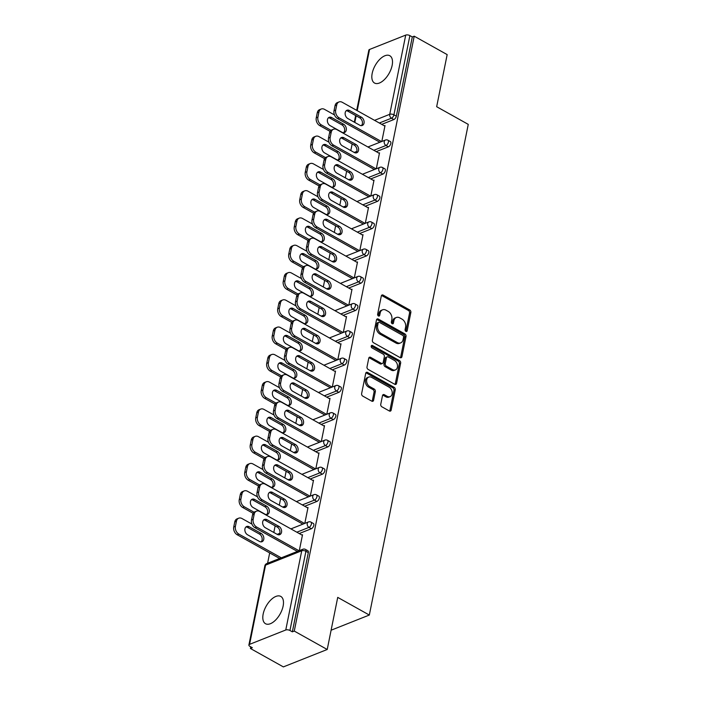 <?xml version="1.0" encoding="UTF-8"?>
<svg xmlns="http://www.w3.org/2000/svg" width="702" height="702" viewBox="0 0 702 702"><rect width="100%" height="100%" fill="white"/><g stroke="black" fill="none" stroke-linecap="round" stroke-linejoin="round"><path stroke-width="1.05" d="M405.896 331.37A1.378 1 68.3 0 0 407.169 330.747L410.845 312.504A1.966 1.43 68.3 0 0 409.714 309.968L383.134 295.103A1.966 1.43 68.3 0 0 382.055 294.998A1.966 1.43 68.3 0 0 381.309 295.998L377.632 314.233A1.378 1 68.3 0 0 379.694 315.391L380.177 313.031A6.3 4.581 68.3 0 1 382.572 309.819A6.3 4.581 68.3 0 1 386.003 310.179L388.224 311.416A6.3 4.581 68.3 0 1 391.839 319.55L391.365 321.911A1.378 1 68.3 0 0 393.436 323.069L393.91 320.709A6.3 4.581 68.3 0 1 396.314 317.497A6.3 4.581 68.3 0 1 399.745 317.857L401.956 319.094A6.3 4.581 68.3 0 1 405.58 327.229L405.098 329.589A1.378 1 68.3 0 0 405.896 331.37M405.861 331.353A1.378 1 68.3 0 0 405.888 331.256L409.564 313.013A1.966 1.43 68.3 0 0 408.432 310.477L381.853 295.612A1.966 1.43 68.3 0 0 381.511 295.472M378.396 315.997A1.378 1 68.3 0 0 378.422 315.9L378.896 313.54L380.177 313.031M392.128 323.675A1.378 1 68.3 0 0 392.155 323.578L392.629 321.218L393.91 320.709M283.117 606.107A15.646 7.994 -60.8 0 0 280.774 596.41A15.646 7.994 -60.8 0 0 270.726 600.043A15.646 7.994 -60.8 0 0 263.171 614.022A15.646 7.994 -60.8 0 0 265.505 623.718A15.646 7.994 -60.8 0 0 275.561 620.085A15.646 7.994 -60.8 0 0 283.117 606.107M392.137 65.426A15.646 7.994 -60.8 0 0 389.794 55.73A15.646 7.994 -60.8 0 0 379.747 59.363A15.646 7.994 -60.8 0 0 372.192 73.341A15.646 7.994 -60.8 0 0 374.526 83.038A15.646 7.994 -60.8 0 0 384.582 79.405A15.646 7.994 -60.8 0 0 392.137 65.426M380.756 404.264A1.966 1.43 68.3 0 0 381.888 406.809L389.347 410.977A1.966 1.43 68.3 0 0 390.417 411.091A1.966 1.43 68.3 0 0 391.172 410.082L395.252 389.829A1.966 1.43 68.3 0 0 394.12 387.293L367.541 372.429A1.966 1.43 68.3 0 0 366.47 372.314A1.966 1.43 68.3 0 0 365.716 373.324L361.635 393.576A1.966 1.43 68.3 0 0 362.767 396.121L371.77 401.149A1.966 1.43 68.3 0 0 372.841 401.263A1.966 1.43 68.3 0 0 373.596 400.263L375.342 391.593A1.966 1.43 68.3 0 0 374.21 389.048L369.743 386.556A5.265 3.835 68.3 0 1 366.646 381.537A5.265 3.835 68.3 0 1 368.725 377.071A5.265 3.835 68.3 0 1 371.595 377.369L389.101 387.153A5.265 3.835 68.3 0 1 392.19 392.172A5.265 3.835 68.3 0 1 390.119 396.639A5.265 3.835 68.3 0 1 387.25 396.34L384.327 394.708A1.966 1.43 68.3 0 0 383.257 394.594A1.966 1.43 68.3 0 0 382.502 395.595L380.756 404.264M414.215 36.188L447.165 54.607L436.662 106.713L468.26 124.377L369.322 615.04L337.723 597.384L327.22 649.49L294.27 631.072L414.215 36.188L412.302 36.943L409.889 35.6L393.919 114.812L396.332 116.163L412.302 36.943M400.114 357.599A1.966 1.43 68.3 0 0 401.184 357.713A1.966 1.43 68.3 0 0 401.93 356.704L406.019 336.451A1.966 1.43 68.3 0 0 404.887 333.906L378.299 319.05A1.966 1.43 68.3 0 0 377.228 318.936A1.966 1.43 68.3 0 0 376.483 319.945L372.393 340.198A1.966 1.43 68.3 0 0 373.525 342.734L400.114 357.599M400.64 363.145L396.551 383.397A1.966 1.43 68.3 0 1 395.805 384.398A1.966 1.43 68.3 0 1 394.726 384.284L368.146 369.427A1.966 1.43 68.3 0 1 367.014 366.883L368.761 358.222A1.966 1.43 68.3 0 1 369.515 357.213A1.966 1.43 68.3 0 1 370.586 357.327L381.37 363.355A1.966 1.43 68.3 0 0 382.441 363.469A1.966 1.43 68.3 0 0 383.187 362.46L384.345 356.713A1.966 1.43 68.3 0 0 383.222 354.168L371.99 347.894A1.378 1 68.3 0 1 372.481 345.489L399.508 360.6A1.966 1.43 68.3 0 1 400.64 363.145L399.359 363.654L395.27 383.906L396.551 383.397M331.107 630.212L369.322 615.04M356.704 110.363L368.848 50.132A3.01 1.378 11.4 0 1 369.542 49.465L405.721 35.1A3.01 1.378 11.4 0 1 409.889 35.6M327.22 649.49L283.371 666.9L250.412 648.481L250.746 646.832M294.27 631.072L292.348 631.835L289.944 630.493A3.01 1.378 -168.6 0 0 285.767 629.992L249.587 644.348A3.01 1.378 -168.6 0 0 248.894 645.015A3.01 1.378 -168.6 0 0 249.93 646.375L252.334 647.718L250.412 648.481M267.602 563.25L269.682 552.922M273.806 532.467L275.14 525.851M279.308 505.186L280.642 498.569M284.81 477.913L286.144 471.296M290.312 450.631L291.646 444.015M295.814 423.35L297.148 416.734M301.307 396.068L302.641 389.461M306.809 368.796L308.143 362.179M312.311 341.514L313.645 334.898M317.813 314.233L319.147 307.616M323.315 286.96L324.649 280.344M328.808 259.679L330.151 253.062M334.31 232.397L335.644 225.781M339.812 205.124L341.146 198.508M345.314 177.843L346.648 171.227M350.816 150.561L352.15 143.945M384.354 125.825L385.021 125.553L381.809 141.479M311.372 528.729L308.968 527.377A3.01 1.536 119.2 0 0 311.416 523.999A3.01 1.536 -60.8 0 0 310.968 522.13L313.373 523.481A3.01 1.536 119.2 0 1 313.82 525.342A3.01 1.536 119.2 0 1 311.372 528.729L299.236 533.546M285.767 629.992L301.737 550.772A3.01 1.378 -168.6 0 1 305.914 551.272A3.01 1.536 -60.8 0 0 305.467 549.412L307.871 550.754A3.01 1.536 119.2 0 1 308.318 552.623L305.914 551.272L289.944 630.493M292.348 631.835L308.318 552.623M396.332 116.163A3.01 1.536 119.2 0 1 393.883 119.542L381.739 124.359M307.344 507.721L308.02 507.458L304.808 523.385M322.376 474.166L319.972 472.823A3.01 1.536 119.2 0 0 322.411 469.436A3.01 1.536 -60.8 0 0 321.964 467.576L324.377 468.918A3.01 1.536 119.2 0 1 324.824 470.788A3.01 1.536 119.2 0 1 322.376 474.166L310.24 478.992M318.348 453.167L319.024 452.895L315.812 468.822M333.38 419.612L330.967 418.269A3.01 1.536 119.2 0 0 333.415 414.882A3.01 1.536 -60.8 0 0 332.967 413.013L335.372 414.364A3.01 1.536 119.2 0 1 335.819 416.225A3.01 1.536 119.2 0 1 333.38 419.612L321.235 424.429M329.343 398.613L330.019 398.341L326.807 414.268M344.375 365.058L341.971 363.706A3.01 1.536 119.2 0 0 344.419 360.328A3.01 1.536 -60.8 0 0 343.962 358.459L346.376 359.801A3.01 1.536 119.2 0 1 346.823 361.67A3.01 1.536 119.2 0 1 344.375 365.058L332.239 369.875M340.347 344.05L341.023 343.787L337.811 359.714M355.379 310.495L352.974 309.152A3.01 1.536 119.2 0 0 355.414 305.765A3.01 1.536 -60.8 0 0 354.966 303.905L357.371 305.247A3.01 1.536 119.2 0 1 357.827 307.107A3.01 1.536 119.2 0 1 355.379 310.495L343.243 315.312M351.351 289.496L352.018 289.224L348.815 305.151M366.383 255.94L363.969 254.589A3.01 1.536 119.2 0 0 366.418 251.211A3.01 1.536 -60.8 0 0 365.97 249.342L368.375 250.693A3.01 1.536 119.2 0 1 368.822 252.553A3.01 1.536 119.2 0 1 366.383 255.94L354.238 260.758M362.346 234.933L363.022 234.67L359.81 250.596M377.378 201.377L374.973 200.035A3.01 1.536 119.2 0 0 377.422 196.648A3.01 1.536 -60.8 0 0 376.965 194.787L379.378 196.13A3.01 1.536 119.2 0 1 379.826 197.999A3.01 1.536 119.2 0 1 377.378 201.377L365.242 206.204M373.35 180.379L374.026 180.107L370.814 196.034M388.382 146.823L385.977 145.481A3.01 1.536 119.2 0 0 388.417 142.094A3.01 1.536 -60.8 0 0 387.969 140.225L390.373 141.576A3.01 1.536 119.2 0 1 390.83 143.436A3.01 1.536 119.2 0 1 388.382 146.823L376.237 151.641M378.852 153.097L379.528 152.834L376.316 168.761M382.88 174.105L380.475 172.753A3.01 1.536 119.2 0 0 382.923 169.375A3.01 1.536 -60.8 0 0 382.467 167.506L384.88 168.849A3.01 1.536 119.2 0 1 385.328 170.718A3.01 1.536 119.2 0 1 382.88 174.105L370.744 178.922M367.848 207.66L368.524 207.388L365.312 223.315M371.876 228.659L369.471 227.316A3.01 1.536 119.2 0 0 371.92 223.929A3.01 1.536 -60.8 0 0 371.472 222.06L373.876 223.411A3.01 1.536 119.2 0 1 374.324 225.272A3.01 1.536 119.2 0 1 371.876 228.659L359.74 233.476M356.844 262.215L357.52 261.951L354.308 277.869M360.881 283.213L358.468 281.871A3.01 1.536 119.2 0 0 360.916 278.483A3.01 1.536 -60.8 0 0 360.468 276.623L362.873 277.966A3.01 1.536 119.2 0 1 363.329 279.835A3.01 1.536 119.2 0 1 360.881 283.213L348.736 288.039M345.849 316.769L346.525 316.505L343.313 332.432M349.877 337.776L347.472 336.425A3.01 1.536 119.2 0 0 349.921 333.046A3.01 1.536 -60.8 0 0 349.464 331.177L351.877 332.529A3.01 1.536 119.2 0 1 352.325 334.389A3.01 1.536 119.2 0 1 349.877 337.776L337.741 342.594M334.845 371.332L335.521 371.06L332.309 386.986M338.873 392.33L336.469 390.988A3.01 1.536 119.2 0 0 338.917 387.601A3.01 1.536 -60.8 0 0 338.469 385.74L340.874 387.083A3.01 1.536 119.2 0 1 341.321 388.952A3.01 1.536 119.2 0 1 338.873 392.33L326.737 397.148M323.841 425.886L324.517 425.623L321.305 441.549M327.878 446.893L325.465 445.542A3.01 1.536 119.2 0 0 327.913 442.163A3.01 1.536 -60.8 0 0 327.465 440.294L329.87 441.637A3.01 1.536 119.2 0 1 330.326 443.506A3.01 1.536 119.2 0 1 327.878 446.893L315.733 451.711M312.846 480.449L313.522 480.177L310.31 496.103M316.874 501.447L314.47 500.105A3.01 1.536 119.2 0 0 316.918 496.718A3.01 1.536 -60.8 0 0 316.462 494.857L318.875 496.2A3.01 1.536 119.2 0 1 319.322 498.06A3.01 1.536 119.2 0 1 316.874 501.447L304.738 506.265M301.842 535.003L302.518 534.74L299.306 550.658M396.314 317.497L395.033 317.997A6.3 4.581 68.3 0 0 392.629 321.218M382.572 309.819L381.3 310.328A6.3 4.581 68.3 0 0 378.896 313.54M400.456 357.739A1.966 1.43 68.3 0 0 400.658 357.213L404.738 336.96A1.966 1.43 68.3 0 0 403.606 334.415L377.027 319.559A1.966 1.43 68.3 0 0 376.684 319.419M403.571 337.188A1.378 1 68.3 0 0 402.781 335.407L379.44 322.358A1.378 1 68.3 0 0 378.167 322.981L377.667 325.474A6.3 4.581 68.3 0 0 381.283 333.608L397.235 342.523A6.3 4.581 68.3 0 0 400.666 342.883A6.3 4.581 68.3 0 0 403.071 339.671L403.571 337.188M378.694 322.279L377.413 322.788A1.378 1 68.3 0 0 376.886 323.49L378.167 322.981M400.666 342.883L399.385 343.392A6.3 4.581 68.3 0 1 395.954 343.032L380.001 334.117A6.3 4.581 68.3 0 1 376.386 325.982L376.886 323.49M395.077 384.433A1.966 1.43 68.3 0 0 395.27 383.906M382.441 363.469L381.16 363.978A1.966 1.43 68.3 0 1 380.089 363.864L369.305 357.836A1.966 1.43 68.3 0 0 368.962 357.695M372.481 345.489L371.235 345.989L398.227 361.109L399.508 360.6M392.55 369.603A5.265 3.835 68.3 0 0 395.419 369.91A5.265 3.835 68.3 0 0 397.499 365.444A5.265 3.835 68.3 0 0 394.401 360.424L388.241 356.976A1.966 1.43 68.3 0 0 387.171 356.862A1.966 1.43 68.3 0 0 386.416 357.871L385.258 363.618A1.966 1.43 68.3 0 0 386.39 366.163L392.55 369.603L391.277 370.112A5.265 3.835 68.3 0 0 394.147 370.419L395.419 369.91M387.171 356.862L385.889 357.371A1.966 1.43 68.3 0 0 385.135 358.38L386.416 357.871M391.277 370.112L385.108 366.663A1.966 1.43 68.3 0 1 383.976 364.127L385.135 358.38M399.359 363.654A1.966 1.43 68.3 0 0 398.227 361.109M390.119 396.639L388.838 397.148A5.265 3.835 68.3 0 1 385.968 396.849L383.055 395.217A1.966 1.43 68.3 0 0 382.704 395.077M368.725 377.071L367.453 377.579A5.265 3.835 68.3 0 0 365.373 382.046A5.265 3.835 68.3 0 0 368.462 387.065L369.743 386.556M372.113 401.298A1.966 1.43 68.3 0 0 372.314 400.772L374.061 392.102A1.966 1.43 68.3 0 0 372.938 389.557L368.462 387.065M389.689 411.118A1.966 1.43 68.3 0 0 389.891 410.591L393.98 390.338A1.966 1.43 68.3 0 0 392.848 387.802L366.26 372.938A1.966 1.43 68.3 0 0 365.917 372.797M343.603 124.219L331.721 117.576A4.616 3.361 68.3 0 0 329.203 117.304A4.616 3.361 68.3 0 0 327.386 121.227A4.616 3.361 68.3 0 0 330.098 125.614L341.988 132.266A4.616 3.361 68.3 0 0 344.498 132.529A4.616 3.361 68.3 0 0 346.314 128.615A4.616 3.361 68.3 0 0 343.603 124.219L341.944 124.877L330.054 118.234A4.616 3.361 68.3 0 0 328.439 117.796M334.477 114.935L324.5 109.354A6.02 4.379 68.3 0 0 321.226 109.012A6.02 4.379 68.3 0 0 318.936 112.083L317.909 117.155A6.02 4.379 68.3 0 0 321.367 124.921L319.7 125.579L330.124 131.406M331.054 130.335L321.367 124.921M318.936 112.083L317.269 112.741L316.251 117.813L317.909 117.155M343.603 132.704A4.616 3.361 68.3 0 0 344.559 128.668A4.616 3.361 68.3 0 0 341.944 124.877M317.269 112.741A6.02 4.379 -111.7 0 1 319.568 109.67L321.226 109.012M319.7 125.579A6.02 4.379 -111.7 0 1 316.251 117.813M346.209 110.74A4.616 3.361 -111.7 0 1 347.832 111.179L359.714 117.822A4.616 3.361 -111.7 0 1 362.329 121.613A4.616 3.361 -111.7 0 1 361.372 125.649M379.896 142.243L337.478 118.524A6.02 4.379 -111.7 0 1 334.02 110.758L335.038 105.686A6.02 4.379 -111.7 0 1 337.337 102.615L338.996 101.957A6.02 4.379 68.3 0 0 336.706 105.028L335.038 105.686M338.996 101.957A6.02 4.379 68.3 0 1 342.278 102.299L384.907 126.132M381.563 141.576L339.136 117.866L337.478 118.524M334.02 110.758L335.679 110.1L336.706 105.028M349.491 110.521L361.381 117.164A4.616 3.361 -111.7 0 1 364.092 121.56A4.616 3.361 -111.7 0 1 362.267 125.474A4.616 3.361 -111.7 0 1 359.757 125.21L347.867 118.559A4.616 3.361 -111.7 0 1 345.156 114.172A4.616 3.361 -111.7 0 1 346.981 110.258A4.616 3.361 -111.7 0 1 349.491 110.521L347.832 111.179M335.679 110.1A6.02 4.379 68.3 0 0 339.136 117.866M338.11 151.5L326.219 144.849A4.616 3.361 68.3 0 0 323.71 144.586A4.616 3.361 68.3 0 0 321.885 148.499A4.616 3.361 68.3 0 0 324.596 152.896L336.486 159.538A4.616 3.361 68.3 0 0 338.996 159.81A4.616 3.361 68.3 0 0 340.821 155.888A4.616 3.361 68.3 0 0 338.11 151.5L336.442 152.159L324.561 145.516A4.616 3.361 68.3 0 0 322.938 145.068M328.975 142.208L319.006 136.636A6.02 4.379 68.3 0 0 315.724 136.293A6.02 4.379 68.3 0 0 313.434 139.356L312.408 144.428A6.02 4.379 68.3 0 0 315.865 152.202L314.206 152.86L324.622 158.687M325.552 157.617L315.865 152.202M313.434 139.356L311.767 140.023L310.749 145.086L312.408 144.428M338.101 159.977A4.616 3.361 68.3 0 0 339.057 155.949A4.616 3.361 68.3 0 0 336.442 152.159M311.767 140.023A6.02 4.379 -111.7 0 1 314.066 136.951L315.724 136.293M314.206 152.86A6.02 4.379 -111.7 0 1 310.749 145.086M332.608 178.773L320.717 172.13A4.616 3.361 68.3 0 0 318.208 171.867A4.616 3.361 68.3 0 0 316.383 175.781A4.616 3.361 68.3 0 0 319.094 180.177L330.984 186.82A4.616 3.361 68.3 0 0 333.494 187.083A4.616 3.361 68.3 0 0 335.319 183.169A4.616 3.361 68.3 0 0 332.608 178.773L330.94 179.431L319.059 172.789A4.616 3.361 68.3 0 0 317.436 172.35M323.473 169.489L313.504 163.917A6.02 4.379 68.3 0 0 310.223 163.566A6.02 4.379 68.3 0 0 307.932 166.637L306.906 171.709A6.02 4.379 68.3 0 0 310.363 179.475L308.704 180.133L319.12 185.96M320.059 184.898L310.363 179.475M307.932 166.637L306.265 167.295L305.247 172.367L306.906 171.709M332.608 187.258A4.616 3.361 68.3 0 0 333.555 183.231A4.616 3.361 68.3 0 0 330.94 179.431M306.265 167.295A6.02 4.379 -111.7 0 1 308.564 164.224L310.223 163.566M308.704 180.133A6.02 4.379 -111.7 0 1 305.247 172.367M327.106 206.055L315.216 199.412A4.616 3.361 68.3 0 0 312.706 199.149A4.616 3.361 68.3 0 0 310.889 203.062A4.616 3.361 68.3 0 0 313.601 207.459L325.482 214.101A4.616 3.361 68.3 0 0 328.001 214.364A4.616 3.361 68.3 0 0 329.817 210.451A4.616 3.361 68.3 0 0 327.106 206.055L325.447 206.713L313.557 200.07A4.616 3.361 68.3 0 0 311.934 199.631M317.971 196.771L308.002 191.19A6.02 4.379 68.3 0 0 304.721 190.847A6.02 4.379 68.3 0 0 302.43 193.919L301.412 198.991A6.02 4.379 68.3 0 0 304.861 206.757L303.203 207.415L313.618 213.241M314.557 212.171L304.861 206.757M302.43 193.919L300.772 194.577L299.745 199.649L301.412 198.991M327.106 214.54A4.616 3.361 68.3 0 0 328.062 210.503A4.616 3.361 68.3 0 0 325.447 206.713M300.772 194.577A6.02 4.379 -111.7 0 1 303.062 191.506L304.721 190.847M303.203 207.415A6.02 4.379 -111.7 0 1 299.745 199.649M321.604 233.336L309.722 226.693A4.616 3.361 68.3 0 0 307.204 226.421A4.616 3.361 68.3 0 0 305.388 230.335A4.616 3.361 68.3 0 0 308.099 234.731L319.98 241.374A4.616 3.361 68.3 0 0 322.499 241.646A4.616 3.361 68.3 0 0 324.315 237.724A4.616 3.361 68.3 0 0 321.604 233.336L319.945 233.994L308.055 227.351A4.616 3.361 68.3 0 0 306.432 226.913M312.478 224.043L302.501 218.471A6.02 4.379 68.3 0 0 299.227 218.129A6.02 4.379 68.3 0 0 296.928 221.191L295.911 226.263A6.02 4.379 68.3 0 0 299.368 234.038L297.701 234.696L308.125 240.523M309.055 239.452L299.368 234.038M296.928 221.191L295.27 221.858L294.243 226.93L295.911 226.263M321.604 241.821A4.616 3.361 68.3 0 0 322.56 237.785A4.616 3.361 68.3 0 0 319.945 233.994M295.27 221.858A6.02 4.379 -111.7 0 1 297.56 218.787L299.227 218.129M297.701 234.696A6.02 4.379 -111.7 0 1 294.243 226.93M316.102 260.609L304.22 253.966A4.616 3.361 68.3 0 0 301.702 253.703A4.616 3.361 68.3 0 0 299.886 257.616A4.616 3.361 68.3 0 0 302.597 262.013L314.478 268.655A4.616 3.361 68.3 0 0 316.997 268.919A4.616 3.361 68.3 0 0 318.813 265.005A4.616 3.361 68.3 0 0 316.102 260.609L314.443 261.276L302.553 254.624A4.616 3.361 68.3 0 0 300.939 254.185M306.976 251.325L296.999 245.753A6.02 4.379 68.3 0 0 293.726 245.402A6.02 4.379 68.3 0 0 291.427 248.473L290.409 253.545A6.02 4.379 68.3 0 0 293.866 261.311L292.199 261.978L302.623 267.795M303.554 266.734L293.866 261.311M291.427 248.473L289.768 249.131L288.741 254.203L290.409 253.545M316.102 269.094A4.616 3.361 68.3 0 0 317.058 265.066A4.616 3.361 68.3 0 0 314.443 261.276M289.768 249.131A6.02 4.379 -111.7 0 1 292.058 246.069L293.726 245.402M292.199 261.978A6.02 4.379 -111.7 0 1 288.741 254.203M340.707 138.013A4.616 3.361 -111.7 0 1 342.33 138.461L354.212 145.103A4.616 3.361 -111.7 0 1 356.827 148.894A4.616 3.361 -111.7 0 1 355.879 152.931M374.394 169.515L331.976 145.805A6.02 4.379 -111.7 0 1 328.518 138.031L329.536 132.968A6.02 4.379 -111.7 0 1 331.835 129.896L333.494 129.238A6.02 4.379 68.3 0 0 331.204 132.301L329.536 132.968M333.494 129.238A6.02 4.379 68.3 0 1 336.776 129.58L379.405 153.413M376.061 168.857L333.634 145.147L331.976 145.805M328.518 138.031L330.177 137.373L331.204 132.301M343.989 137.794L355.879 144.445A4.616 3.361 -111.7 0 1 358.59 148.833A4.616 3.361 -111.7 0 1 356.765 152.755A4.616 3.361 -111.7 0 1 354.256 152.483L342.365 145.84A4.616 3.361 -111.7 0 1 339.654 141.444A4.616 3.361 -111.7 0 1 341.479 137.531A4.616 3.361 -111.7 0 1 343.989 137.794L342.33 138.461M330.177 137.373A6.02 4.379 68.3 0 0 333.634 145.147M335.205 165.295A4.616 3.361 -111.7 0 1 336.828 165.733L348.718 172.385A4.616 3.361 -111.7 0 1 351.333 176.176A4.616 3.361 -111.7 0 1 350.377 180.203M368.901 196.797L326.474 173.087A6.02 4.379 -111.7 0 1 323.017 165.312L324.043 160.24A6.02 4.379 -111.7 0 1 326.333 157.169L327.992 156.511A6.02 4.379 68.3 0 0 325.702 159.582L324.043 160.24M327.992 156.511A6.02 4.379 68.3 0 1 331.274 156.862L373.903 180.686M370.559 196.139L328.132 172.42L326.474 173.087M323.017 165.312L324.675 164.654L325.702 159.582M338.487 165.075L350.377 171.718A4.616 3.361 -111.7 0 1 353.088 176.114A4.616 3.361 -111.7 0 1 351.263 180.028A4.616 3.361 -111.7 0 1 348.754 179.765L336.863 173.122A4.616 3.361 -111.7 0 1 334.161 168.726A4.616 3.361 -111.7 0 1 335.977 164.812A4.616 3.361 -111.7 0 1 338.487 165.075L336.828 165.733M324.675 164.654A6.02 4.379 68.3 0 0 328.132 172.42M329.703 192.576A4.616 3.361 -111.7 0 1 331.326 193.015L343.217 199.658A4.616 3.361 -111.7 0 1 345.832 203.457A4.616 3.361 -111.7 0 1 344.875 207.485M363.399 224.078L320.972 200.36A6.02 4.379 -111.7 0 1 317.515 192.594L318.541 187.522A6.02 4.379 -111.7 0 1 320.832 184.45L322.499 183.792A6.02 4.379 68.3 0 0 320.2 186.864L318.541 187.522M322.499 183.792A6.02 4.379 68.3 0 1 325.772 184.135L368.41 207.968M365.058 223.411L322.639 199.701L320.972 200.36M317.515 192.594L319.182 191.936L320.2 186.864M332.994 192.357L344.875 198.999A4.616 3.361 -111.7 0 1 347.587 203.396A4.616 3.361 -111.7 0 1 345.77 207.309A4.616 3.361 -111.7 0 1 343.252 207.046L331.37 200.403A4.616 3.361 -111.7 0 1 328.659 196.007A4.616 3.361 -111.7 0 1 330.475 192.094A4.616 3.361 -111.7 0 1 332.994 192.357L331.326 193.015M319.182 191.936A6.02 4.379 68.3 0 0 322.639 199.701M324.21 219.858A4.616 3.361 -111.7 0 1 325.825 220.296L337.715 226.939A4.616 3.361 -111.7 0 1 340.33 230.73A4.616 3.361 -111.7 0 1 339.373 234.766M357.897 251.351L315.47 227.641A6.02 4.379 -111.7 0 1 312.013 219.875L313.039 214.803A6.02 4.379 -111.7 0 1 315.33 211.732L316.997 211.074A6.02 4.379 68.3 0 0 314.698 214.136L313.039 214.803M316.997 211.074A6.02 4.379 68.3 0 1 320.27 211.416L362.908 235.249M359.556 250.693L317.137 226.983L315.47 227.641M312.013 219.875L313.68 219.208L314.698 214.136M327.492 219.638L339.373 226.281A4.616 3.361 -111.7 0 1 342.085 230.677A4.616 3.361 -111.7 0 1 340.268 234.591A4.616 3.361 -111.7 0 1 337.75 234.319L325.868 227.676A4.616 3.361 -111.7 0 1 323.157 223.289A4.616 3.361 -111.7 0 1 324.973 219.366A4.616 3.361 -111.7 0 1 327.492 219.638L325.825 220.296M313.68 219.208A6.02 4.379 68.3 0 0 317.137 226.983M318.708 247.13A4.616 3.361 -111.7 0 1 320.323 247.569L332.213 254.221A4.616 3.361 -111.7 0 1 334.828 258.011A4.616 3.361 -111.7 0 1 333.871 262.039M352.395 278.633L309.968 254.923A6.02 4.379 -111.7 0 1 306.52 247.148L307.537 242.076A6.02 4.379 -111.7 0 1 309.836 239.013L311.495 238.347A6.02 4.379 68.3 0 0 309.205 241.418L307.537 242.076M311.495 238.347A6.02 4.379 68.3 0 1 314.768 238.698L357.406 262.53M354.062 277.974L311.635 254.256L309.968 254.923M306.52 247.148L308.178 246.49L309.205 241.418M321.99 246.911L333.871 253.554A4.616 3.361 -111.7 0 1 336.583 257.95A4.616 3.361 -111.7 0 1 334.766 261.864A4.616 3.361 -111.7 0 1 332.257 261.6L320.366 254.958A4.616 3.361 -111.7 0 1 317.655 250.561A4.616 3.361 -111.7 0 1 319.471 246.648A4.616 3.361 -111.7 0 1 321.99 246.911L320.323 247.569M308.178 246.49A6.02 4.379 68.3 0 0 311.635 254.256M310.6 287.89L298.719 281.248A4.616 3.361 68.3 0 0 296.209 280.984A4.616 3.361 68.3 0 0 294.384 284.898A4.616 3.361 68.3 0 0 297.095 289.294L308.985 295.937A4.616 3.361 68.3 0 0 311.495 296.2A4.616 3.361 68.3 0 0 313.311 292.286A4.616 3.361 68.3 0 0 310.6 287.89L308.941 288.548L297.051 281.906A4.616 3.361 68.3 0 0 295.437 281.467M301.474 278.606L291.505 273.034A6.02 4.379 68.3 0 0 288.224 272.683A6.02 4.379 68.3 0 0 285.933 275.754L284.907 280.826A6.02 4.379 68.3 0 0 288.364 288.592L286.697 289.25L297.122 295.077M298.052 294.006L288.364 288.592M285.933 275.754L284.266 276.412L283.248 281.484L284.907 280.826M310.6 296.376A4.616 3.361 68.3 0 0 311.556 292.348A4.616 3.361 68.3 0 0 308.941 288.548M284.266 276.412A6.02 4.379 -111.7 0 1 286.565 273.341L288.224 272.683M286.697 289.25A6.02 4.379 -111.7 0 1 283.248 281.484M313.206 274.412A4.616 3.361 -111.7 0 1 314.829 274.851L326.711 281.493A4.616 3.361 -111.7 0 1 329.326 285.293A4.616 3.361 -111.7 0 1 328.369 289.321M346.893 305.914L304.475 282.195A6.02 4.379 -111.7 0 1 301.018 274.429L302.035 269.357A6.02 4.379 -111.7 0 1 304.335 266.286L305.993 265.628A6.02 4.379 68.3 0 0 303.703 268.699L302.035 269.357M305.993 265.628A6.02 4.379 68.3 0 1 309.275 265.979L351.904 289.803M348.561 305.256L306.133 281.537L304.475 282.195M301.018 274.429L302.676 273.771L303.703 268.699M316.488 274.192L328.378 280.835A4.616 3.361 -111.7 0 1 331.09 285.231A4.616 3.361 -111.7 0 1 329.264 289.145A4.616 3.361 -111.7 0 1 326.755 288.882L314.865 282.239A4.616 3.361 -111.7 0 1 312.153 277.843A4.616 3.361 -111.7 0 1 313.978 273.929A4.616 3.361 -111.7 0 1 316.488 274.192L314.829 274.851M302.676 273.771A6.02 4.379 68.3 0 0 306.133 281.537M305.107 315.172L293.217 308.529A4.616 3.361 68.3 0 0 290.707 308.257A4.616 3.361 68.3 0 0 288.882 312.179A4.616 3.361 68.3 0 0 291.593 316.567L303.483 323.21A4.616 3.361 68.3 0 0 305.993 323.482A4.616 3.361 68.3 0 0 307.818 319.568A4.616 3.361 68.3 0 0 305.107 315.172L303.44 315.83L291.558 309.187A4.616 3.361 68.3 0 0 289.935 308.748M295.972 305.888L286.004 300.307A6.02 4.379 68.3 0 0 282.722 299.965A6.02 4.379 68.3 0 0 280.431 303.036L279.405 308.099A6.02 4.379 68.3 0 0 282.862 315.874L281.204 316.532L291.62 322.358M292.55 321.288L282.862 315.874M280.431 303.036L278.764 303.694L277.746 308.766L279.405 308.099M305.098 323.657A4.616 3.361 68.3 0 0 306.054 319.621A4.616 3.361 68.3 0 0 303.44 315.83M278.764 303.694A6.02 4.379 -111.7 0 1 281.063 300.623L282.722 299.965M281.204 316.532A6.02 4.379 -111.7 0 1 277.746 308.766M307.704 301.693A4.616 3.361 -111.7 0 1 309.328 302.132L321.209 308.775A4.616 3.361 -111.7 0 1 323.824 312.565A4.616 3.361 -111.7 0 1 322.876 316.602M341.4 333.187L298.973 309.477A6.02 4.379 -111.7 0 1 295.516 301.711L296.534 296.639A6.02 4.379 -111.7 0 1 298.833 293.568L300.491 292.909A6.02 4.379 68.3 0 0 298.201 295.981L296.534 296.639M300.491 292.909A6.02 4.379 68.3 0 1 303.773 293.252L346.402 317.085M343.059 332.529L300.632 308.819L298.973 309.477M295.516 301.711L297.174 301.053L298.201 295.981M310.986 301.474L322.876 308.117A4.616 3.361 -111.7 0 1 325.588 312.513A4.616 3.361 -111.7 0 1 323.762 316.426A4.616 3.361 -111.7 0 1 321.253 316.163L309.363 309.512A4.616 3.361 -111.7 0 1 306.651 305.124A4.616 3.361 -111.7 0 1 308.476 301.202A4.616 3.361 -111.7 0 1 310.986 301.474L309.328 302.132M297.174 301.053A6.02 4.379 68.3 0 0 300.632 308.819M299.605 342.453L287.715 335.802A4.616 3.361 68.3 0 0 285.205 335.538A4.616 3.361 68.3 0 0 283.38 339.452A4.616 3.361 68.3 0 0 286.091 343.848L297.981 350.491A4.616 3.361 68.3 0 0 300.491 350.754A4.616 3.361 68.3 0 0 302.316 346.841A4.616 3.361 68.3 0 0 299.605 342.453L297.938 343.111L286.056 336.469A4.616 3.361 68.3 0 0 284.433 336.021M290.47 333.16L280.502 327.588A6.02 4.379 68.3 0 0 277.22 327.237A6.02 4.379 68.3 0 0 274.93 330.309L273.903 335.38A6.02 4.379 68.3 0 0 277.36 343.155L275.702 343.813L286.118 349.631M287.057 348.569L277.36 343.155M274.93 330.309L273.271 330.967L272.244 336.039L273.903 335.38M299.605 350.93A4.616 3.361 68.3 0 0 300.553 346.902A4.616 3.361 68.3 0 0 297.938 343.111M273.271 330.967A6.02 4.379 -111.7 0 1 275.561 327.904L277.22 327.237M275.702 343.813A6.02 4.379 -111.7 0 1 272.244 336.039M302.202 328.966A4.616 3.361 -111.7 0 1 303.826 329.413L315.716 336.056A4.616 3.361 -111.7 0 1 318.331 339.847A4.616 3.361 -111.7 0 1 317.374 343.875M335.898 360.468L293.471 336.758A6.02 4.379 -111.7 0 1 290.014 328.984L291.04 323.912A6.02 4.379 -111.7 0 1 293.331 320.849L294.989 320.191A6.02 4.379 68.3 0 0 292.699 323.253L291.04 323.912M294.989 320.191A6.02 4.379 68.3 0 1 298.271 320.533L340.909 344.366M337.557 359.81L295.13 336.1L293.471 336.758M290.014 328.984L291.681 328.325L292.699 323.253M305.484 328.747L317.374 335.398A4.616 3.361 -111.7 0 1 320.086 339.786A4.616 3.361 -111.7 0 1 318.269 343.708A4.616 3.361 -111.7 0 1 315.751 343.436L303.869 336.793A4.616 3.361 -111.7 0 1 301.158 332.397A4.616 3.361 -111.7 0 1 302.974 328.483A4.616 3.361 -111.7 0 1 305.484 328.747L303.826 329.413M291.681 328.325A6.02 4.379 68.3 0 0 295.13 336.1M294.103 369.726L282.213 363.083A4.616 3.361 68.3 0 0 279.703 362.82A4.616 3.361 68.3 0 0 277.887 366.734A4.616 3.361 68.3 0 0 280.598 371.13L292.48 377.773A4.616 3.361 68.3 0 0 294.998 378.036A4.616 3.361 68.3 0 0 296.814 374.122A4.616 3.361 68.3 0 0 294.103 369.726L292.444 370.384L280.554 363.741A4.616 3.361 68.3 0 0 278.931 363.303M284.977 360.442L275 354.87A6.02 4.379 68.3 0 0 271.718 354.519A6.02 4.379 68.3 0 0 269.428 357.59L268.41 362.662A6.02 4.379 68.3 0 0 271.858 370.428L270.2 371.086L280.625 376.913M281.555 375.851L271.858 370.428M269.428 357.59L267.769 358.248L266.742 363.32L268.41 362.662M294.103 378.211A4.616 3.361 68.3 0 0 295.059 374.184A4.616 3.361 68.3 0 0 292.444 370.384M267.769 358.248A6.02 4.379 -111.7 0 1 270.059 355.177L271.718 354.519M270.2 371.086A6.02 4.379 -111.7 0 1 266.742 363.32M296.7 356.247A4.616 3.361 -111.7 0 1 298.324 356.686L310.214 363.329A4.616 3.361 -111.7 0 1 312.829 367.128A4.616 3.361 -111.7 0 1 311.872 371.156M330.396 387.75L287.969 364.031A6.02 4.379 -111.7 0 1 284.512 356.265L285.538 351.193A6.02 4.379 -111.7 0 1 287.829 348.122L289.496 347.464A6.02 4.379 68.3 0 0 287.197 350.535L285.538 351.193M289.496 347.464A6.02 4.379 68.3 0 1 292.769 347.815L335.407 371.639M332.055 387.092L289.636 363.373L287.969 364.031M284.512 356.265L286.179 355.607L287.197 350.535M299.991 356.028L311.872 362.671A4.616 3.361 -111.7 0 1 314.584 367.067A4.616 3.361 -111.7 0 1 312.767 370.981A4.616 3.361 -111.7 0 1 310.249 370.717L298.368 364.075A4.616 3.361 -111.7 0 1 295.656 359.678A4.616 3.361 -111.7 0 1 297.472 355.765A4.616 3.361 -111.7 0 1 299.991 356.028L298.324 356.686M286.179 355.607A6.02 4.379 68.3 0 0 289.636 363.373M288.601 397.007L276.72 390.365A4.616 3.361 68.3 0 0 274.201 390.093A4.616 3.361 68.3 0 0 272.385 394.015A4.616 3.361 68.3 0 0 275.096 398.403L286.978 405.054A4.616 3.361 68.3 0 0 289.496 405.317A4.616 3.361 68.3 0 0 291.312 401.404A4.616 3.361 68.3 0 0 288.601 397.007L286.942 397.665L275.052 391.023A4.616 3.361 68.3 0 0 273.438 390.584M279.475 387.723L269.498 382.142A6.02 4.379 68.3 0 0 266.225 381.8A6.02 4.379 68.3 0 0 263.926 384.871L262.908 389.943A6.02 4.379 68.3 0 0 266.365 397.709L264.698 398.367L275.123 404.194M276.053 403.123L266.365 397.709M263.926 384.871L262.267 385.53L261.241 390.602L262.908 389.943M288.601 405.493A4.616 3.361 68.3 0 0 289.557 401.456A4.616 3.361 68.3 0 0 286.942 397.665M262.267 385.53A6.02 4.379 -111.7 0 1 264.557 382.458L266.225 381.8M264.698 398.367A6.02 4.379 -111.7 0 1 261.241 390.602M291.207 383.529A4.616 3.361 -111.7 0 1 292.822 383.968L304.712 390.61A4.616 3.361 -111.7 0 1 307.327 394.401A4.616 3.361 -111.7 0 1 306.37 398.438M324.894 415.031L282.467 391.312A6.02 4.379 -111.7 0 1 279.01 383.546L280.037 378.475A6.02 4.379 -111.7 0 1 282.327 375.403L283.994 374.745A6.02 4.379 68.3 0 0 281.695 377.816L280.037 378.475M283.994 374.745A6.02 4.379 68.3 0 1 287.267 375.087L329.905 398.92M326.553 414.364L284.135 390.654L282.467 391.312M279.01 383.546L280.677 382.888L281.695 377.816M294.489 383.31L306.37 389.952A4.616 3.361 -111.7 0 1 309.082 394.348A4.616 3.361 -111.7 0 1 307.265 398.262A4.616 3.361 -111.7 0 1 304.747 397.999L292.866 391.347A4.616 3.361 -111.7 0 1 290.154 386.96A4.616 3.361 -111.7 0 1 291.971 383.046A4.616 3.361 -111.7 0 1 294.489 383.31L292.822 383.968M280.677 382.888A6.02 4.379 68.3 0 0 284.135 390.654M283.099 424.289L271.218 417.637A4.616 3.361 68.3 0 0 268.699 417.374A4.616 3.361 68.3 0 0 266.883 421.288A4.616 3.361 68.3 0 0 269.594 425.684L281.484 432.327A4.616 3.361 68.3 0 0 283.994 432.599A4.616 3.361 68.3 0 0 285.811 428.676A4.616 3.361 68.3 0 0 283.099 424.289L281.441 424.947L269.55 418.304A4.616 3.361 68.3 0 0 267.936 417.857M273.973 414.996L263.996 409.424A6.02 4.379 68.3 0 0 260.723 409.082A6.02 4.379 68.3 0 0 258.424 412.144L257.406 417.216A6.02 4.379 68.3 0 0 260.863 424.991L259.196 425.649L269.621 431.476M270.551 430.405L260.863 424.991M258.424 412.144L256.765 412.811L255.747 417.874L257.406 417.216M283.099 432.774A4.616 3.361 68.3 0 0 284.056 428.738A4.616 3.361 68.3 0 0 281.441 424.947M256.765 412.811A6.02 4.379 -111.7 0 1 259.056 409.74L260.723 409.082M259.196 425.649A6.02 4.379 -111.7 0 1 255.747 417.874M285.705 410.802A4.616 3.361 -111.7 0 1 287.329 411.249L299.21 417.892A4.616 3.361 -111.7 0 1 301.825 421.683A4.616 3.361 -111.7 0 1 300.868 425.719M319.392 442.304L276.974 418.594A6.02 4.379 -111.7 0 1 273.517 410.828L274.535 405.756A6.02 4.379 -111.7 0 1 276.834 402.685L278.492 402.027A6.02 4.379 68.3 0 0 276.202 405.089L274.535 405.756M278.492 402.027A6.02 4.379 68.3 0 1 281.774 402.369L324.403 426.202M321.06 441.646L278.633 417.936L276.974 418.594M273.517 410.828L275.175 410.161L276.202 405.089M288.987 410.591L300.868 417.234A4.616 3.361 -111.7 0 1 303.58 421.621A4.616 3.361 -111.7 0 1 301.763 425.544A4.616 3.361 -111.7 0 1 299.254 425.272L287.364 418.629A4.616 3.361 -111.7 0 1 284.652 414.233A4.616 3.361 -111.7 0 1 286.477 410.319A4.616 3.361 -111.7 0 1 288.987 410.591L287.329 411.249M275.175 410.161A6.02 4.379 68.3 0 0 278.633 417.936M277.606 451.561L265.716 444.919A4.616 3.361 68.3 0 0 263.206 444.656A4.616 3.361 68.3 0 0 261.381 448.569A4.616 3.361 68.3 0 0 264.092 452.966L275.983 459.608A4.616 3.361 68.3 0 0 278.492 459.871A4.616 3.361 68.3 0 0 280.317 455.958A4.616 3.361 68.3 0 0 277.606 451.561L275.939 452.228L264.057 445.577A4.616 3.361 68.3 0 0 262.434 445.138M268.471 442.278L258.503 436.705A6.02 4.379 68.3 0 0 255.221 436.354A6.02 4.379 68.3 0 0 252.931 439.426L251.904 444.498A6.02 4.379 68.3 0 0 255.361 452.263L253.703 452.93L264.119 458.748M265.049 457.686L255.361 452.263M252.931 439.426L251.263 440.084L250.245 445.156L251.904 444.498M277.597 460.047A4.616 3.361 68.3 0 0 278.554 456.019A4.616 3.361 68.3 0 0 275.939 452.228M251.263 440.084A6.02 4.379 -111.7 0 1 253.562 437.013L255.221 436.354M253.703 452.93A6.02 4.379 -111.7 0 1 250.245 445.156M280.203 438.083A4.616 3.361 -111.7 0 1 281.827 438.522L293.708 445.173A4.616 3.361 -111.7 0 1 296.323 448.964A4.616 3.361 -111.7 0 1 295.375 452.992M313.891 469.585L271.472 445.875A6.02 4.379 -111.7 0 1 268.015 438.101L269.033 433.029A6.02 4.379 -111.7 0 1 271.332 429.966L272.99 429.299A6.02 4.379 68.3 0 0 270.7 432.371L269.033 433.029M272.99 429.299A6.02 4.379 68.3 0 1 276.272 429.65L318.901 453.483M315.558 468.927L273.131 445.208L271.472 445.875M268.015 438.101L269.673 437.443L270.7 432.371M283.485 437.864L295.375 444.506A4.616 3.361 -111.7 0 1 298.087 448.903A4.616 3.361 -111.7 0 1 296.262 452.816A4.616 3.361 -111.7 0 1 293.752 452.553L281.862 445.91A4.616 3.361 -111.7 0 1 279.15 441.514A4.616 3.361 -111.7 0 1 280.975 437.6A4.616 3.361 -111.7 0 1 283.485 437.864L281.827 438.522M269.673 437.443A6.02 4.379 68.3 0 0 273.131 445.208M272.104 478.843L260.214 472.2A4.616 3.361 68.3 0 0 257.704 471.937A4.616 3.361 68.3 0 0 255.879 475.851A4.616 3.361 68.3 0 0 258.59 480.247L270.481 486.89A4.616 3.361 68.3 0 0 272.99 487.153A4.616 3.361 68.3 0 0 274.815 483.239A4.616 3.361 68.3 0 0 272.104 478.843L270.437 479.501L258.555 472.858A4.616 3.361 68.3 0 0 256.932 472.42M262.969 469.559L253.001 463.978A6.02 4.379 68.3 0 0 249.719 463.636A6.02 4.379 68.3 0 0 247.429 466.707L246.402 471.779A6.02 4.379 68.3 0 0 249.859 479.545L248.201 480.203L258.617 486.03M259.556 484.959L249.859 479.545M247.429 466.707L245.761 467.365L244.744 472.437L246.402 471.779M272.104 487.328A4.616 3.361 68.3 0 0 273.052 483.292A4.616 3.361 68.3 0 0 270.437 479.501M245.761 467.365A6.02 4.379 -111.7 0 1 248.06 464.294L249.719 463.636M248.201 480.203A6.02 4.379 -111.7 0 1 244.744 472.437M274.701 465.365A4.616 3.361 -111.7 0 1 276.325 465.803L288.206 472.446A4.616 3.361 -111.7 0 1 290.821 476.246A4.616 3.361 -111.7 0 1 289.873 480.273M308.397 496.867L265.97 473.148A6.02 4.379 -111.7 0 1 262.513 465.382L263.54 460.31A6.02 4.379 -111.7 0 1 265.83 457.239L267.488 456.581A6.02 4.379 68.3 0 0 265.198 459.652L263.54 460.31M267.488 456.581A6.02 4.379 68.3 0 1 270.77 456.932L313.399 480.756M310.056 496.2L267.629 472.49L265.97 473.148M262.513 465.382L264.171 464.724L265.198 459.652M277.983 465.145L289.873 471.788A4.616 3.361 -111.7 0 1 292.585 476.184A4.616 3.361 -111.7 0 1 290.76 480.098A4.616 3.361 -111.7 0 1 288.25 479.835L276.36 473.192A4.616 3.361 -111.7 0 1 273.648 468.796A4.616 3.361 -111.7 0 1 275.474 464.882A4.616 3.361 -111.7 0 1 277.983 465.145L276.325 465.803M264.171 464.724A6.02 4.379 68.3 0 0 267.629 472.49M266.602 506.124L254.712 499.482A4.616 3.361 68.3 0 0 252.202 499.21A4.616 3.361 68.3 0 0 250.377 503.123A4.616 3.361 68.3 0 0 253.089 507.52L264.979 514.162A4.616 3.361 68.3 0 0 267.488 514.434A4.616 3.361 68.3 0 0 269.314 510.512A4.616 3.361 68.3 0 0 266.602 506.124L264.935 506.783L253.053 500.14A4.616 3.361 68.3 0 0 251.43 499.701M257.467 496.832L247.499 491.26A6.02 4.379 68.3 0 0 244.217 490.917A6.02 4.379 68.3 0 0 241.927 493.98L240.9 499.052A6.02 4.379 68.3 0 0 244.357 506.826L242.699 507.485L253.115 513.311M254.054 512.241L244.357 506.826M241.927 493.98L240.268 494.647L239.242 499.719L240.9 499.052M266.602 514.61A4.616 3.361 68.3 0 0 267.559 510.573A4.616 3.361 68.3 0 0 264.935 506.783M240.268 494.647A6.02 4.379 -111.7 0 1 242.559 491.576L244.217 490.917M242.699 507.485A6.02 4.379 -111.7 0 1 239.242 499.719M269.199 492.646A4.616 3.361 -111.7 0 1 270.823 493.085L282.713 499.727A4.616 3.361 -111.7 0 1 285.328 503.518A4.616 3.361 -111.7 0 1 284.371 507.555M302.895 524.14L260.468 500.429A6.02 4.379 -111.7 0 1 257.011 492.664L258.038 487.592A6.02 4.379 -111.7 0 1 260.328 484.52L261.995 483.862A6.02 4.379 68.3 0 0 259.696 486.934L258.038 487.592M261.995 483.862A6.02 4.379 68.3 0 1 265.268 484.204L307.906 508.037M304.554 523.481L262.127 499.771L260.468 500.429M257.011 492.664L258.678 491.997L259.696 486.934M272.481 492.427L284.371 499.069A4.616 3.361 -111.7 0 1 287.083 503.466A4.616 3.361 -111.7 0 1 285.266 507.379A4.616 3.361 -111.7 0 1 282.748 507.107L270.867 500.465A4.616 3.361 -111.7 0 1 268.155 496.077A4.616 3.361 -111.7 0 1 269.972 492.155A4.616 3.361 -111.7 0 1 272.481 492.427L270.823 493.085M258.678 491.997A6.02 4.379 68.3 0 0 262.127 499.771M261.1 533.397L249.21 526.754A4.616 3.361 68.3 0 0 246.7 526.491A4.616 3.361 68.3 0 0 244.884 530.405A4.616 3.361 68.3 0 0 247.595 534.801L259.477 541.444A4.616 3.361 68.3 0 0 261.995 541.707A4.616 3.361 68.3 0 0 263.812 537.793A4.616 3.361 68.3 0 0 261.1 533.397L259.442 534.064L247.552 527.413A4.616 3.361 68.3 0 0 245.928 526.974M251.974 524.113L241.997 518.541A6.02 4.379 68.3 0 0 238.724 518.19A6.02 4.379 68.3 0 0 236.425 521.261L235.407 526.333A6.02 4.379 68.3 0 0 238.855 534.099L237.197 534.766L279.624 558.476M281.283 557.818L238.855 534.099M236.425 521.261L234.766 521.919L233.74 526.991L235.407 526.333M261.1 541.883A4.616 3.361 68.3 0 0 262.057 537.855A4.616 3.361 68.3 0 0 259.442 534.064M234.766 521.919A6.02 4.379 -111.7 0 1 237.057 518.857L238.724 518.19M237.197 534.766A6.02 4.379 -111.7 0 1 233.74 526.991M263.706 519.919A4.616 3.361 -111.7 0 1 265.321 520.366L277.211 527.009A4.616 3.361 -111.7 0 1 279.826 530.8A4.616 3.361 -111.7 0 1 278.87 534.827M297.394 551.421L254.966 527.711A6.02 4.379 -111.7 0 1 251.509 519.936L252.536 514.864A6.02 4.379 -111.7 0 1 254.826 511.802L256.493 511.135A6.02 4.379 68.3 0 0 254.194 514.206L252.536 514.864M256.493 511.135A6.02 4.379 68.3 0 1 259.766 511.486L302.404 535.319M299.052 550.763L256.634 527.044L254.966 527.711M251.509 519.936L253.176 519.278L254.194 514.206M266.988 519.699L278.87 526.342A4.616 3.361 -111.7 0 1 281.581 530.738A4.616 3.361 -111.7 0 1 279.765 534.652A4.616 3.361 -111.7 0 1 277.246 534.389L265.365 527.746A4.616 3.361 -111.7 0 1 262.653 523.35A4.616 3.361 -111.7 0 1 264.47 519.436A4.616 3.361 -111.7 0 1 266.988 519.699L265.321 520.366M253.176 519.278A6.02 4.379 68.3 0 0 256.634 527.044M405.888 331.256L407.169 330.747M378.422 315.9L379.694 315.391M392.155 323.578L393.436 323.069M369.542 49.465L357.204 110.644M356.151 115.83L354.817 122.446M374.552 120.349L389.742 114.312L405.721 35.1M393.883 119.542L391.47 118.199A3.01 2.194 68.3 0 1 389.742 114.312A3.01 1.378 11.4 0 1 393.919 114.812A3.01 1.536 119.2 0 1 391.47 118.199L379.334 123.017M305.467 549.412A3.01 3.01 0 0 0 302.887 549.245A3.01 2.194 -111.7 0 0 301.737 550.772L265.558 565.136L249.587 644.348M302.887 549.245L266.707 563.601A3.01 2.194 -111.7 0 0 265.558 565.136A3.01 1.378 -168.6 0 0 264.865 565.803L248.894 645.015M373.833 150.298L385.977 145.481A3.01 2.194 68.3 0 1 384.248 141.593A3.01 2.194 -111.7 0 1 385.389 140.058L367.927 146.99M382.467 167.506A3.01 3.01 0 0 0 379.887 167.339A3.01 2.194 -111.7 0 0 378.747 168.875A3.01 2.194 68.3 0 0 380.475 172.753L368.331 177.571M376.965 194.787A3.01 3.01 0 0 0 374.394 194.612A3.01 2.194 -111.7 0 0 373.245 196.148A3.01 2.194 68.3 0 0 374.973 200.035L362.829 204.852M371.472 222.06A3.01 3.01 0 0 0 368.892 221.893A3.01 2.194 -111.7 0 0 367.743 223.429A3.01 2.194 68.3 0 0 369.471 227.316L357.336 232.134M365.97 249.342A3.01 3.01 0 0 0 363.39 249.175A3.01 2.194 -111.7 0 0 362.241 250.711A3.01 2.194 68.3 0 0 363.969 254.589L351.834 259.415M360.468 276.623A3.01 3.01 0 0 0 357.888 276.456A3.01 2.194 -111.7 0 0 356.739 277.983A3.01 2.194 68.3 0 0 358.468 281.871L346.332 286.688M354.966 303.905A3.01 3.01 0 0 0 352.386 303.729A3.01 2.194 -111.7 0 0 351.246 305.265A3.01 2.194 68.3 0 0 352.974 309.152L340.83 313.969M349.464 331.177A3.01 3.01 0 0 0 346.893 331.011A3.01 2.194 -111.7 0 0 345.744 332.546A3.01 2.194 68.3 0 0 347.472 336.425L335.328 341.251M343.962 358.459A3.01 3.01 0 0 0 341.391 358.292A3.01 2.194 -111.7 0 0 340.242 359.828A3.01 2.194 68.3 0 0 341.971 363.706L329.835 368.524M338.469 385.74A3.01 3.01 0 0 0 335.889 385.565A3.01 2.194 -111.7 0 0 334.74 387.1A3.01 2.194 68.3 0 0 336.469 390.988L324.333 395.805M332.967 413.013A3.01 3.01 0 0 0 330.388 412.846A3.01 2.194 -111.7 0 0 329.238 414.382A3.01 2.194 68.3 0 0 330.967 418.269L318.831 423.087M327.465 440.294A3.01 3.01 0 0 0 324.886 440.128A3.01 2.194 -111.7 0 0 323.745 441.663A3.01 2.194 68.3 0 0 325.465 445.542L313.329 450.359M321.964 467.576A3.01 3.01 0 0 0 319.384 467.4A3.01 2.194 -111.7 0 0 318.243 468.936A3.01 2.194 68.3 0 0 319.972 472.823L307.827 477.641M316.462 494.857A3.01 3.01 0 0 0 313.891 494.682A3.01 2.194 -111.7 0 0 312.741 496.217A3.01 2.194 68.3 0 0 314.47 500.105L302.325 504.922M310.968 522.13A3.01 3.01 0 0 0 308.389 521.963A3.01 2.194 -111.7 0 0 307.239 523.499A3.01 2.194 68.3 0 0 308.968 527.377L296.832 532.204M381.853 295.612L383.134 295.103M408.432 310.477L409.714 309.968M409.564 313.013L410.845 312.504M377.027 319.559L378.299 319.05M403.606 334.415L404.887 333.906M404.738 336.96L406.019 336.451M400.658 357.213L401.93 356.704M376.386 325.982L377.667 325.474M380.001 334.117L381.283 333.608M395.954 343.032L397.235 342.523M369.305 357.836L370.586 357.327M380.089 363.864L381.37 363.355M383.976 364.127L385.258 363.618M385.108 366.663L386.39 366.163M383.055 395.217L384.327 394.708M385.968 396.849L387.25 396.34M372.938 389.557L374.21 389.048M374.061 392.102L375.342 391.593M372.314 400.772L373.596 400.263M366.26 372.938L367.541 372.429M392.848 387.802L394.12 387.293M393.98 390.338L395.252 389.829M389.891 410.591L391.172 410.082M330.054 118.234L331.721 117.576M361.381 117.164L359.714 117.822M324.561 145.516L326.219 144.849M319.059 172.789L320.717 172.13M313.557 200.07L315.216 199.412M308.055 227.351L309.722 226.693M302.553 254.624L304.22 253.966M355.879 144.445L354.212 145.103M350.377 171.718L348.718 172.385M344.875 198.999L343.217 199.658M339.373 226.281L337.715 226.939M333.871 253.554L332.213 254.221M297.051 281.906L298.719 281.248M328.378 280.835L326.711 281.493M291.558 309.187L293.217 308.529M322.876 308.117L321.209 308.775M286.056 336.469L287.715 335.802M317.374 335.398L315.716 336.056M280.554 363.741L282.213 363.083M311.872 362.671L310.214 363.329M275.052 391.023L276.72 390.365M306.37 389.952L304.712 390.61M269.55 418.304L271.218 417.637M300.868 417.234L299.21 417.892M264.057 445.577L265.716 444.919M295.375 444.506L293.708 445.173M258.555 472.858L260.214 472.2M289.873 471.788L288.206 472.446M253.053 500.14L254.712 499.482M284.371 499.069L282.713 499.727M247.552 527.413L249.21 526.754M278.87 526.342L277.211 527.009M355.651 115.549L354.317 122.166M387.969 140.225A3.01 3.01 0 0 0 385.389 140.058M356.774 151.421L354.185 152.448M379.887 167.339L362.425 174.271M351.272 178.694L348.683 179.73M374.394 194.612L356.923 201.553M345.779 205.976L343.181 207.002M368.892 221.893L351.421 228.826M340.277 233.257L337.68 234.284M363.39 249.175L345.919 256.107M334.775 260.53L332.186 261.565M357.888 276.456L340.417 283.389M329.273 287.811L326.684 288.838M352.386 303.729L334.924 310.67M323.771 315.093L321.183 316.119M346.893 331.011L329.422 337.943M318.269 342.374L315.681 343.401M341.391 358.292L323.92 365.224M312.776 369.647L310.179 370.674M335.889 385.565L318.418 392.506M307.274 396.928L304.677 397.955M330.388 412.846L312.916 419.778M301.772 424.21L299.184 425.236M324.886 440.128L307.423 447.06M296.27 451.483L293.682 452.518M319.384 467.4L301.921 474.341M290.768 478.764L288.18 479.791M313.891 494.682L296.419 501.614M285.266 506.045L282.678 507.072M308.389 521.963L290.918 528.896M279.773 533.318L277.176 534.354M266.707 563.601A3.01 3.01 0 0 0 264.865 565.803"/></g></svg>
